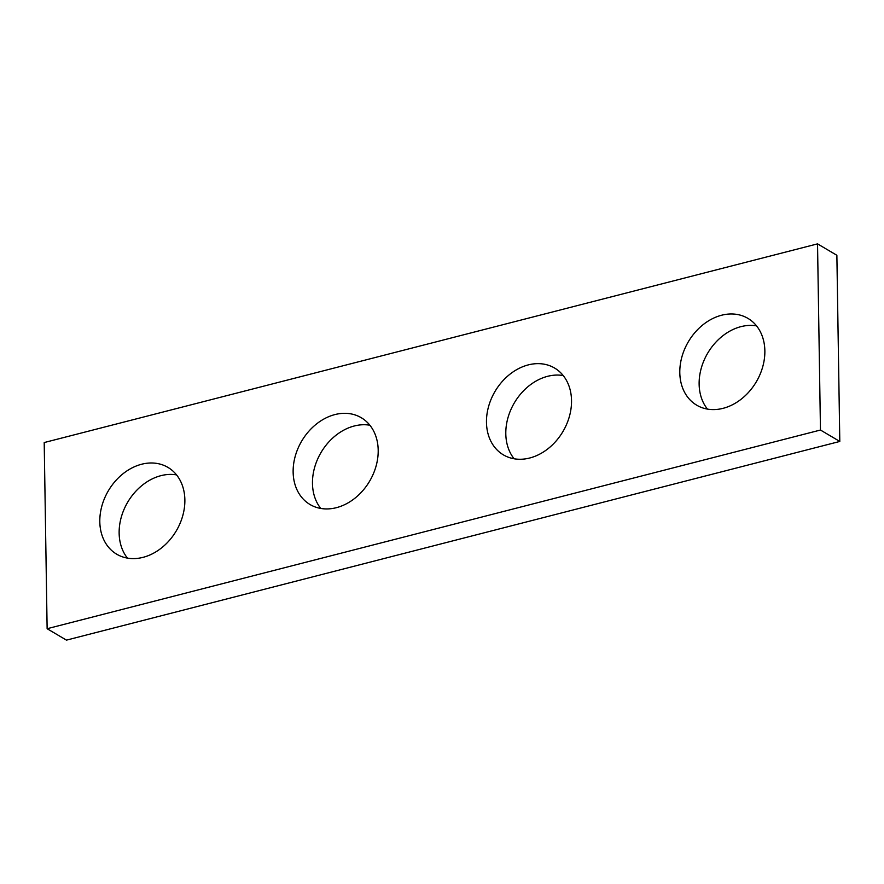 <?xml version="1.0" encoding="UTF-8"?>
<svg xmlns="http://www.w3.org/2000/svg" width="884" height="884" viewBox="0 0 884 884"><rect width="100%" height="100%" fill="white"/><g stroke="black" fill="none" stroke-linecap="round" stroke-linejoin="round"><path stroke-width="1.33" d="M47.128 628.712L820.462 430.033L817.534 243.873L44.2 442.553L47.128 628.712L66.466 640.126L839.8 441.447L820.462 430.033M839.8 441.447L836.872 255.288L817.534 243.873M707.454 409.104A50.399 39.437 120.5 0 1 699.134 384.131A50.399 39.437 120.5 0 1 756.549 325.887M514.112 458.774A50.399 39.437 120.5 0 1 505.803 433.801A50.399 39.437 120.5 0 1 563.218 375.556M320.781 508.444A50.399 39.437 120.5 0 1 312.472 483.471A50.399 39.437 120.5 0 1 369.888 425.226M127.451 558.113A50.399 39.437 120.5 0 1 119.141 533.14A50.399 39.437 120.5 0 1 176.546 474.896M764.859 350.86A50.399 39.437 -59.5 0 0 747.941 318.384A50.399 39.437 -59.5 0 0 688.36 341.743A50.399 39.437 -59.5 0 0 696.725 405.192A50.399 39.437 -59.5 0 0 741.632 398.828A50.399 39.437 -59.5 0 0 764.859 350.86M571.528 400.529A50.399 39.437 -59.5 0 0 554.611 368.053A50.399 39.437 -59.5 0 0 495.029 391.413A50.399 39.437 -59.5 0 0 503.383 454.862A50.399 39.437 -59.5 0 0 548.301 448.497A50.399 39.437 -59.5 0 0 571.528 400.529M378.197 450.199A50.399 39.437 -59.5 0 0 361.269 417.723A50.399 39.437 -59.5 0 0 301.698 441.083A50.399 39.437 -59.5 0 0 310.052 504.532A50.399 39.437 -59.5 0 0 354.97 498.167A50.399 39.437 -59.5 0 0 378.197 450.199M184.867 499.869A50.399 39.437 -59.5 0 0 167.938 467.393A50.399 39.437 -59.5 0 0 108.367 490.753A50.399 39.437 -59.5 0 0 116.721 554.202A50.399 39.437 -59.5 0 0 161.628 547.837A50.399 39.437 -59.5 0 0 184.867 499.869"/></g></svg>
